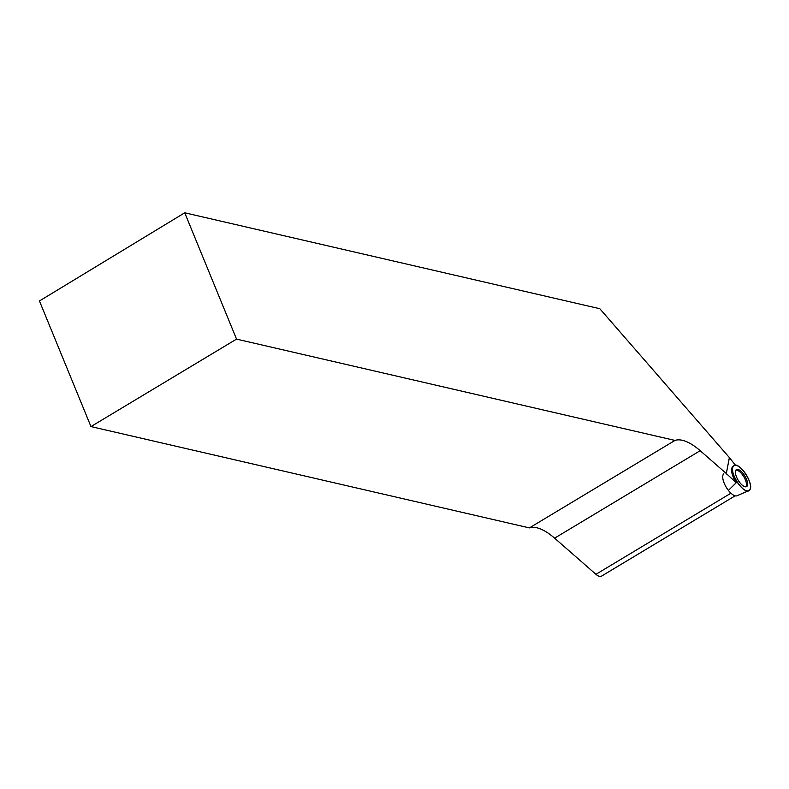<?xml version="1.0" encoding="UTF-8"?>
<svg xmlns="http://www.w3.org/2000/svg" width="789" height="789" viewBox="0 0 789 789"><rect width="100%" height="100%" fill="white"/><g stroke="black" fill="none" stroke-linecap="round" stroke-linejoin="round"><path stroke-width="1.18" d="M749.55 490.097A14.527 5.779 -121 0 1 748.722 490.699A14.527 5.779 -121 0 1 736.551 481.083A14.527 5.779 -121 0 1 733.77 465.826A14.527 5.779 -121 0 1 745.792 474.041A14.527 5.779 -121 0 1 749.55 490.097C744.895 496.636 727.823 471.161 733.474 466.112C738.129 459.573 755.201 485.048 749.55 490.097M747.548 485.038A9.912 3.945 59 0 0 743.652 474.209A9.912 3.945 59 0 0 736.285 469.692A9.912 3.945 59 0 0 735.476 471.171A9.912 3.945 59 0 0 739.155 481.704A9.912 3.945 59 0 0 746.483 486.675A9.912 3.945 59 0 0 747.548 485.038M723.799 473.804A12.831 5.109 59 0 0 726.255 487.277A12.831 5.109 59 0 0 736.995 495.768L748.722 490.699M730.93 493.204L595.951 574.313L554.598 538.167L700.178 450.697L726.314 473.538L729.371 457.571L735.535 465.303M700.178 450.697A59.283 23.591 59 0 0 674.97 440.43L236.542 339.112L184.734 212.793L599.827 308.726L729.371 457.571M733.77 465.826L732.803 466.595A14.37 5.72 59 0 0 736.216 482.75L728.405 490.403M745.861 486.833A9.793 3.896 59 0 0 745.388 479.88A9.793 3.896 59 0 0 735.851 470.165M726.314 473.538L736.216 482.75M595.951 574.313A11.914 4.744 59 0 0 601.386 576.207L735.141 495.837M184.734 212.793L39.45 300.974L90.962 426.583L529.399 527.9A59.283 23.591 -121 0 1 554.598 538.167M90.962 426.583L236.542 339.112M674.97 440.43L529.399 527.9M726.235 474.021L729.283 458.123"/></g></svg>
